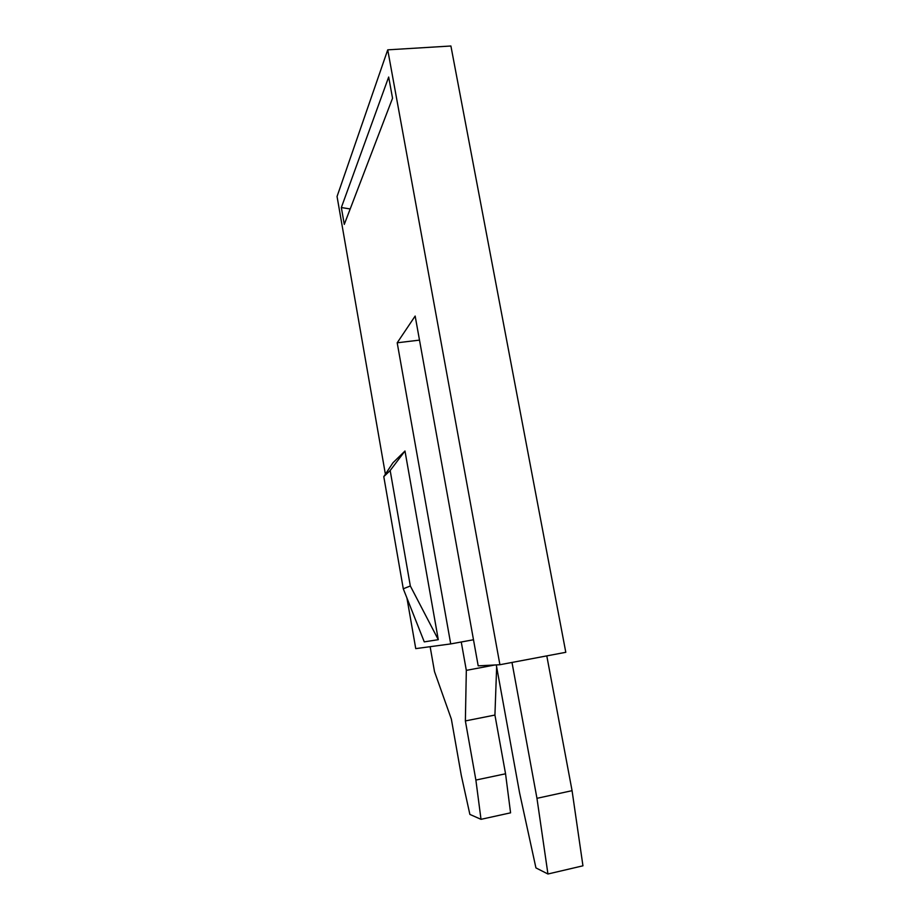 <?xml version="1.0" encoding="UTF-8"?>
<svg xmlns="http://www.w3.org/2000/svg" width="920" height="920" viewBox="0 0 920 920"><rect width="100%" height="100%" fill="white"/><g stroke="black" fill="none" stroke-linecap="round" stroke-linejoin="round"><path stroke-width="1.38" d="M473.489 639.756L450.719 643.919L415.748 648.623L406.939 598.034M350.186 208.955L341.343 207.54L344.287 224.388L392.541 98.221L388.677 77.027L341.343 207.54M385.388 474.214L337.053 196.5L387.734 49.841L499.916 664.723L478.193 665.85L415.161 316.054L397.198 342.792L450.719 643.919M404.984 451.007L392.909 462.829L383.789 476.629L390.172 470.522L404.984 451.007L438.288 639.676L424.258 641.872L403.282 588.777L383.789 476.629M430.134 646.691L434.504 671.6L451.352 719.083L461.288 775.376L469.878 814.418L481.01 819.329L510.577 812.831L505.551 773.789L475.881 780.056L481.01 819.329M499.916 664.723L565.8 652.303L450.903 46L387.734 49.841M438.288 639.676L410.331 585.982L403.282 588.777M546.79 655.88L572.067 790.671L582.947 865.812L547.941 874L535.934 867.905L519.57 792.81L496.282 664.918M410.331 585.982L390.172 470.522M397.198 342.792L419.497 340.124M511.991 662.446L536.958 798.318L572.067 790.671M536.958 798.318L547.941 874M461.253 641.987L466.325 670.369L465.37 720.935L475.881 780.056M496.65 666.896L494.925 715.058L505.551 773.789M465.37 720.935L494.925 715.058M466.325 670.369L494.891 664.987"/></g></svg>
